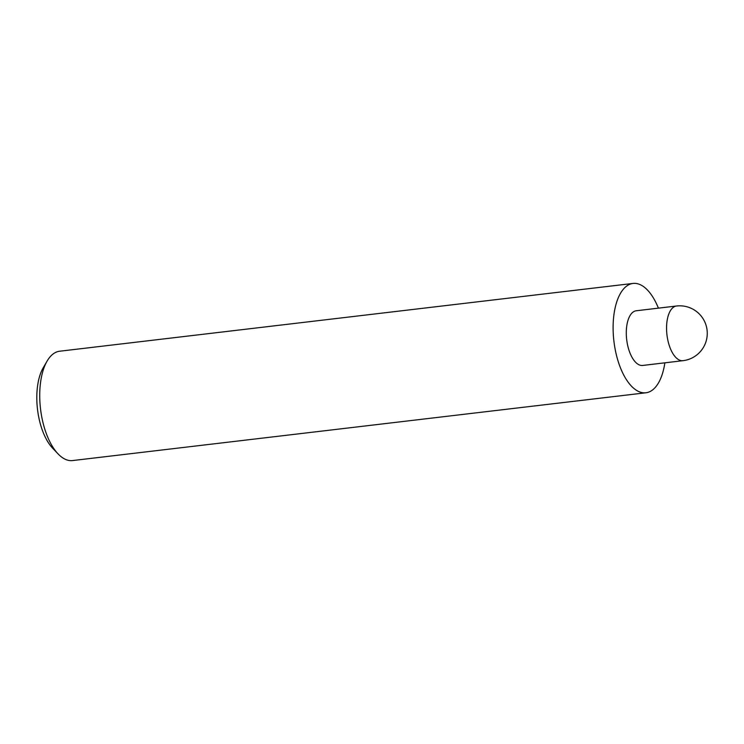<?xml version="1.0" encoding="UTF-8"?>
<svg xmlns="http://www.w3.org/2000/svg" width="744" height="744" viewBox="0 0 744 744"><rect width="100%" height="100%" fill="white"/><g stroke="black" fill="none" stroke-linecap="round" stroke-linejoin="round"><path stroke-width="1.12" d="M658.403 308.156A55.056 25.761 83.3 0 0 633.014 283.436L59.65 351.224A55.056 25.761 83.3 0 0 47.086 361.11A55.056 25.761 83.3 0 0 41.711 416.687A55.056 25.761 83.3 0 0 58.051 453.877A55.056 25.761 83.3 0 0 72.577 460.564L645.941 392.776A55.056 25.761 83.3 0 0 664.866 362.821M633.014 283.436A55.056 25.761 83.3 0 0 615.083 348.899A55.056 25.761 83.3 0 0 645.941 392.776M47.086 361.11L43.18 367.843A47.709 22.329 83.3 0 0 38.521 416.008A47.709 22.329 83.3 0 0 52.684 448.241L58.051 453.877M676.51 306.007L636.25 310.769A27.528 12.88 83.3 0 0 626.56 327.527A27.528 12.88 83.3 0 0 631.424 356.199A27.528 12.88 83.3 0 0 642.714 365.444L682.973 360.682A27.528 27.528 0 0 0 706.8 328.281A27.528 27.528 0 0 0 676.51 306.007A27.528 12.88 83.3 0 0 667.545 338.743A27.528 12.88 83.3 0 0 671.692 351.438A27.528 12.88 83.3 0 0 682.973 360.682"/></g></svg>
